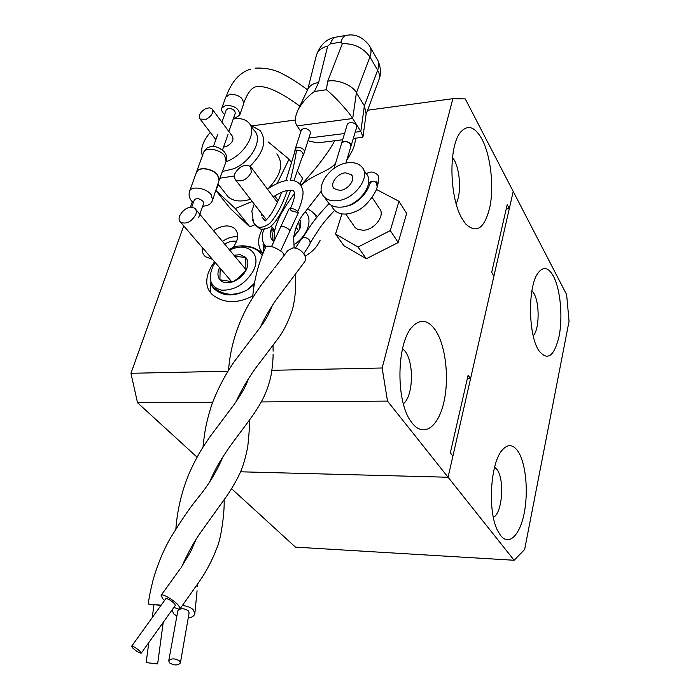 <?xml version="1.0" encoding="UTF-8"?>
<svg xmlns="http://www.w3.org/2000/svg" width="700" height="700" viewBox="0 0 700 700"><rect width="100%" height="100%" fill="white"/><g stroke="black" fill="none" stroke-linecap="round" stroke-linejoin="round"><path stroke-width="1.05" d="M412.291 423.281C423.631 437.727 438.104 427.245 443.73 402.806C449.505 378.56 445.76 345.275 435.251 329.928C428.277 320.162 420.963 318.754 413.315 325.71C396.848 340.104 395.141 399.866 410.699 421.067L412.291 423.281M403.375 403.751C413.28 396.244 414.321 362.784 405.046 351.155L402.544 348.477M462.464 219.293L465.719 224C476.787 234.273 484.907 228.252 490.096 205.931C494.025 185.124 490.569 155.645 482.099 139.44C475.186 126.936 468.186 124.32 461.09 131.582C448.254 144.83 449.137 198.31 462.464 219.293M456.137 203.639C461.457 193.909 460.338 170.468 453.994 159.635L452.48 157.273M202.265 247.459C201.845 251.449 202.912 254.546 205.476 256.777L212.301 259.149M233.537 247.214L236.74 241.036C238.394 235.664 237.668 231.481 234.561 228.498C229.014 224.481 221.987 225.207 213.491 230.676M211.356 258.046L211.278 259.079M467.285 378.822L470.523 378.77L493.911 276.168L491.689 272.352L507.194 204.671L509.302 208.644L513.214 191.468L566.633 294.604L569.048 321.326L524.633 549.517L514.124 560.262L295.488 547.137L231.56 488.688M271.941 370.309L382.139 367.99L387.502 401.1L448.079 477.242L240.537 471.8L448.079 477.242L452.891 456.129L450.336 452.804L468.116 375.226L470.523 378.77M387.502 401.1L261.249 401.922M212.651 402.238L137.515 402.727L197.094 457.188M382.139 367.99L452.883 98.683L465.273 98.91L513.214 191.468L448.079 477.242L514.124 560.262M137.515 402.727L130.952 373.284L227.938 371.236M192.351 201.784L190.409 207.2M183.724 225.873L130.952 373.284M452.883 98.683L367.631 110.224M295.356 120.006L252.612 125.79M506.222 208.906L509.302 208.644M236.574 241.509C232.925 240.59 228.979 241.465 224.718 244.142M237.598 236.845C232.689 236.329 227.64 237.851 222.425 241.404M553.543 276.386C560.411 289.485 562.923 316.741 559.16 335.965C554.199 356.615 547.391 361.445 538.729 350.455L538.492 350.053C527.949 333.707 527.861 285.127 538.361 272.536C543.559 266.184 548.616 267.47 553.543 276.386M533.216 335.755C539.403 329.726 539.849 303.363 533.951 293.493L531.913 290.71M517.851 451.124C525.761 462.656 528.596 491.041 524.221 513.012C519.951 535.124 509.049 546.315 500.614 535.517L497.709 530.793C487.384 511.63 490.289 462.744 502.355 449.925C507.798 443.879 512.96 444.281 517.851 451.124M493.351 517.265C502.32 513.634 504.823 479.089 496.912 469.367L494.602 467.145M345.494 172.83C337.225 173.241 329.297 184.249 334.127 188.659L339.85 190.426C348.084 190.094 356.09 179.104 351.374 174.668L345.494 172.83M326.751 200.463L328.781 203.359C331.669 206.194 335.72 207.454 340.926 207.13C358.619 206.561 375.918 182.919 365.864 173.285L363.475 169.584M336.534 200.778C354.296 200.156 371.717 176.391 361.655 166.775C358.645 163.599 354.34 162.242 348.731 162.706C330.82 163.686 313.757 187.521 324.354 197.041C327.25 199.876 331.31 201.119 336.534 200.778M353.832 225.706L355.154 227.623L357.481 229.285L363.213 230.265C374.806 230.02 385.901 214.611 379.207 208.18L372.076 197.304M341.88 214.025L335.545 234.036L358.067 247.047L390.303 230.571L398.956 201.276L376.329 189.411M335.545 234.036L343.875 245.682L366.293 258.755L398.195 242.541L406.656 213.456L398.956 201.276M398.195 242.541L390.303 230.571M366.293 258.755L358.067 247.047M293.991 244.799C300.037 240.669 304.404 235.629 307.081 229.688C310.109 222.171 309.523 216.178 305.314 211.697M316.488 217.683L316.365 217.192C314.519 213.465 311.544 210.718 307.431 208.941M282.756 209.536L283.938 208.845M284.043 208.67L282.783 209.265M262.098 229.04L259.376 236.101C257.731 243.189 258.939 248.955 262.981 253.391M320.171 240.214C317.205 246.829 312.183 252.157 305.078 256.191M313.591 213.159L316.304 215.653M272.169 227.281L271.574 228.498C269.412 233.73 269.92 237.843 273.114 240.835L273.919 241.43M293.641 237.256L299.539 229.434C301.088 225.759 301.219 222.53 299.924 219.756M264.303 228.252C261.118 235.83 261.669 241.929 265.947 246.557M263.777 251.457L263.06 244.562L265.414 247.73M265.335 247.905L263.06 244.562M274.488 232.251L271.574 228.498L273.114 240.835M293.632 236.486L299.539 229.434L298.83 221.585M251.388 172.183L250.486 166.477C244.388 163.87 239.094 166.407 234.605 174.099L234.237 177.406L235.55 179.909C241.666 182.438 246.943 179.865 251.388 172.183M350.604 144.226C347.095 141.067 344.102 140.726 341.609 143.211L347.419 124.11C349.912 121.572 352.887 121.896 356.352 125.09L356.703 127.155L350.971 146.265L350.604 144.226M294.455 152.889L295.304 148.759C297.666 146.466 300.571 146.843 304.001 149.879L304.421 151.979L304.001 149.879C300.571 146.843 297.666 146.466 295.304 148.759L295.269 148.881M304.456 151.856L310.406 133.21L309.995 131.084C306.609 128.03 303.73 127.663 301.359 130.008L295.304 148.759M297.876 110.267L308.114 88.725C310.179 85.207 313.67 83.169 318.596 82.626L314.405 91.49C307.274 96.67 301.761 102.935 297.876 110.267C294.814 117.189 294.551 122.395 297.071 125.895L300.877 131.495M314.405 91.49L326.349 89.74C334.224 95.839 348.845 111.808 352.704 118.519L360.815 131.469L364.376 105.831L356.405 92.767L352.704 118.519L297.071 125.895M363.029 136.482L366.126 113.934L364.376 105.831L377.632 70.21L369.924 56.919L356.405 92.767C352.756 85.243 336.919 78.864 327.696 81.252L342.344 43.689L340.865 42.114L330.382 43.873L327.696 46.13L318.596 82.626M361.909 137.375L362.976 136.876L360.815 131.469L355.197 132.178M320.985 142.441L317.424 142.879L307.983 140.796M280.7 250.854L289.887 231.017L289.135 229.547C285.486 226.896 282.713 225.934 280.796 226.651L280.796 226.651C282.721 225.934 285.504 226.905 289.144 229.556L289.887 231.017L298.392 212.66M297.115 212.354L291.48 210.735L292.434 211.391L290.658 210.009L290.447 208.845M290.5 208.793C291.183 208.145 293.108 208.609 296.275 210.184L297.649 211.199M294.683 151.139L296.441 150.237C299.346 149.957 301.411 150.841 302.636 152.88L303.485 154.901L302.969 155.654M377.213 187.049L376.338 182.481C373.223 180.74 371.044 181.239 369.81 183.977L369.661 184.45M341.504 143.404C341.145 139.808 352.231 141.68 351.067 145.766M132.405 647.736C136.334 651.306 139.291 653.1 141.269 653.135L140.49 651.709C136.553 648.13 133.586 646.327 131.6 646.293L132.405 647.736M141.269 653.135L175.332 605.395L174.659 603.872C170.87 600.241 167.93 598.517 165.83 598.684L131.6 646.293M164.518 600.521L162.487 598.421L161.096 595.315C161.901 592.988 174.571 600.434 178.754 605.71L180.084 608.738C179.419 609.516 177.389 609.035 173.994 607.276M169.487 662.847C174.143 665.604 177.774 665.648 180.373 662.979L179.629 661.019C174.982 658.245 171.351 658.192 168.735 660.852L169.487 662.847M180.407 662.751L189.114 612.911L188.414 610.899C183.925 608.081 180.399 608.046 177.826 610.803L177.782 611.039M283.771 256.27L284.244 255.229L282.686 252.402C275.328 247.188 269.754 245.219 265.983 246.496C257.154 265.571 253.68 284.007 252.63 297.736M176.864 616.105L173.626 613.812L172.148 609.858M182.359 605.561C187.162 605.972 190.838 607.425 193.384 609.919L194.766 613.918C194.093 616.053 191.914 617.409 188.23 617.977M295.382 248.159L301.525 238.718L303.993 237.361C308.709 238.131 310.686 240.398 309.916 244.178L303.809 253.706M163.214 622.379L157.649 663.915L146.125 662.611L148.855 642.504M161.044 605.351L153.982 604.704L152.232 617.601M260.523 326.979C264.241 317.966 273 303.949 277.567 297.868L304.701 261.695C308.368 256.637 300.02 247.082 292.652 247.984L287.726 250.635L274.846 267.654M153.939 605.054L148.269 604.021L161.175 605.168M222.399 171.474L233.494 168.822C251.632 161.639 263.646 138.766 254.047 130.296L250.355 125.186M268.275 188.562C281.076 175.026 283.929 163.476 276.832 153.912M225.995 161.77L227.596 161.131C245.831 153.851 257.976 130.874 248.36 122.43C244.834 119.061 239.794 117.924 233.249 119.009M223.536 147.096L226.765 146.352C232.321 143.045 234.15 139.597 232.225 136.01L212.459 109.489M206.237 119.254C211.916 115.841 213.806 112.341 211.907 108.745L209.309 107.8L205.774 108.605C200.095 112.035 198.222 115.544 200.156 119.122L206.237 119.254M225.549 193.532L228.174 196.84C233.485 201.355 240.931 202.169 250.521 199.273M254.879 224.761L249.821 226.826L230.265 208.469L215.801 190.374L235.27 208.521L252.227 201.477M277.209 183.479L289.03 159.206L268.266 141.969M218.505 184.634L216.178 189.236M210.28 132.405C202.93 140.901 200.296 148.75 202.396 155.951M299.906 184.013L302.619 178.369L297.168 170.686M291.585 162.811L289.03 159.206M284.139 208.513L283.535 207.707M278.215 200.585L274.741 195.939M249.821 226.826L235.27 208.521M195.834 214.428C196.718 211.741 196.376 209.685 194.801 208.259C188.921 205.975 183.846 208.556 179.567 215.994C178.649 218.732 178.999 220.824 180.626 222.268C186.524 224.473 191.599 221.865 195.834 214.428M224.621 114.546C222.075 112.289 221.165 110.084 221.874 107.949L226.1 105.21C234.973 105.726 239.505 109.043 239.689 115.168L235.401 117.941L233.599 118.029M225.969 97.002L230.072 94.115C238.858 94.64 243.346 97.86 243.547 103.766C247.686 91.945 252.551 86.214 258.142 86.564C263.078 86.328 268.914 87.841 275.642 91.114C282.826 94.719 287.735 97.353 299.828 106.164M228.848 131.477L235.226 113.409C235.139 110.337 232.873 108.675 228.445 108.421L226.319 109.795L221.9 122.15M198.599 217.726L203.63 203.472L203.026 201.259C199.474 198.362 196.577 197.89 194.338 199.841L191.721 207.156M219.537 267.575C217.306 272.519 217.429 276.588 219.896 279.781C222.854 282.94 227.185 283.596 232.873 281.759C238.578 279.562 242.926 275.809 245.919 270.498C248.553 265.151 248.509 260.794 245.787 257.425L240.257 254.669L233.984 255.264M220.176 268.319L219.896 279.781L232.873 281.759L238.079 278.46L245.919 270.498L245.787 257.425L235.821 256.489M252.796 295.916C237.641 303.739 224.394 303.494 213.036 295.199L210.595 292.793L210.192 282.599L212.992 287.341L219.258 291.165C227.474 295.706 236.906 295.225 247.555 289.739L254.301 284.401M215.206 262.535L213.211 265.773C207.506 278.723 210.227 286.851 221.357 290.15C234.159 290.658 244.685 284.445 252.936 271.512C262.675 254.231 247.398 240.861 229.723 250.154M262.176 255.421C258.151 249.279 251.746 246.374 242.961 246.706L233.879 248.237M229.443 249.821L235.375 246.505L229.057 249.358M214.532 261.748L210.648 267.627L208.276 273.035C205.66 281.067 206.439 287.656 210.595 292.793M247.555 289.739L254.502 283.211M211.907 294.175L213.036 295.199M235.375 246.505C246.207 244.65 255.159 246.899 262.238 253.251M246.697 290.203C233.362 297.124 222.285 296.441 213.482 288.137L211.61 285.574M308.866 138.031L344.558 133.525M326.349 89.74L327.696 81.252M377.904 60.533C380.975 67.804 381.308 74.218 378.892 79.774C380.004 76.86 379.584 73.675 377.632 70.21C379.295 65.511 378.998 61.617 376.74 58.529L370.265 47.259M340.865 42.114C342.335 37.712 344.453 35.411 347.2 35.227C355.311 33.819 362.6 37.144 369.084 45.203C371.341 48.291 371.621 52.194 369.924 56.919C363.405 47.801 354.217 43.391 342.344 43.689M316.251 55.947L316.461 55.09C317.975 50.575 321.72 47.583 327.696 46.13M346.019 35.429L336.787 36.995C334.005 37.188 331.87 39.48 330.382 43.873M252.385 219.258L253.47 222.303C256.428 228.498 261.826 228.891 269.684 223.501C276.369 216.221 282.275 205.205 287.402 190.452M290.43 180.303C293.886 165.629 295.89 155.601 296.441 150.237M250.364 125.204L259.989 130.419C267.19 140.28 263.909 152.206 250.154 166.197M234.194 175.989L219.905 178.202M335.589 163.1C329.35 171.71 314.037 173.539 301 185.447L316.137 167.65C324.669 157.045 330.864 148.076 334.705 140.744M196.936 171.999L197.024 171.763C198.634 166.285 213.062 168.543 217.726 175.035L219.109 180.346M219.161 180.206L226.074 161.56L224.761 155.873C220.028 149.117 205.231 146.843 203.543 152.591L203.42 152.924M189.56 191.336L189.674 191.039C191.45 185.596 206.299 188.046 211.146 194.609L212.616 200.034C211.409 203.893 208.093 205.94 202.668 206.185M212.721 199.71L219.039 180.548L217.665 175.21C213.045 168.787 198.756 166.469 196.998 171.841L196.901 172.112M236.303 230.65L234.561 228.498M460.241 132.668L461.09 131.582M411.39 327.915L413.315 325.71M500.894 451.903L502.355 449.925M537.591 273.683L538.361 272.536M367.176 189.831L366.748 189.175M355.154 227.623L345.914 214.261M328.781 203.359L324.354 197.041M352.24 175.98L351.374 174.668M251.3 167.562L277.392 202.379M282.686 209.449L283.176 210.096M295.969 227.159L298.637 230.72M235.55 179.909L266.376 219.782M271.25 226.091L274.759 230.632M378.892 79.774L366.047 114.485M317.424 142.879L342.659 139.764M353.316 138.442L362.644 137.287M335.624 37.196C326.804 38.587 320.425 44.555 316.461 55.09L307.729 89.547M271.565 246.505L289.354 208.241M261.161 213.036L261.371 215.469M302.767 155.566L293.93 180.696M290.78 190.102C285.889 203.543 278.95 220.22 269.553 227.334C265.51 229.031 263.2 229.618 262.631 229.093C260.636 229.889 257.582 227.623 253.47 222.303L251.851 211.085L254.214 204.05M297.78 211.444C301.394 204.487 303.415 194.311 302.942 192.885C303.371 192.08 302.741 189.639 301.07 185.561C298.664 182.403 295.54 180.67 291.681 180.364M287.507 180.477L286.947 180.548C281.662 181.081 275.17 183.942 267.47 189.149M290.29 208.766C293.204 202.597 294.7 197.4 294.752 193.165L293.484 190.662L288.041 190.33C284.996 191.17 282.949 190.785 273.297 196.919M303.485 154.901L304.421 151.979M262.027 217.114C264.215 220.01 265.405 221.235 265.598 220.798L265.23 220.588C265.711 220.806 267.566 218.759 270.804 214.463C273.079 211.173 277.979 202.046 281.724 192.237M285.906 180.714L294.971 151.244M366.109 173.565C372.566 171.176 370.659 172.296 373.529 172.174L377.352 174.528C378.971 175.831 378.963 179.918 377.317 186.795C378.289 184.914 377.895 183.164 376.11 181.545M331.511 205.398C333.498 211.523 341.486 218.33 357.578 210.63C367.465 205.975 376.049 191.888 376.67 188.562L377.44 186.401M350.998 146.064L345.87 163.144M310.328 242.681L318.649 229.714C321.029 226.179 324.922 220.509 334.696 210.359M368.602 182.945L370.309 182.289M334.031 168.385L341.582 143.43M346.692 206.01C352.1 206.369 365.627 196.376 369.197 185.631M329.035 203.604C319.979 213.124 313.521 220.955 309.645 227.08L302.759 237.668M370.457 181.562L369.924 183.627M295.426 274.68C296.249 286.886 295.234 298.602 292.381 309.838C288.067 322.385 283.027 332.308 277.244 339.614L260.418 361.865C251.125 373.529 242.944 386.899 235.882 401.966M260.505 327.014L234.553 361.209C225.61 373.957 218.146 388.115 212.135 403.672C205.721 423.071 204.418 433.65 203.009 447.186M224.096 499.887C224.761 511.324 221.209 538.685 216.912 547.925C212.275 560.096 206.412 571.305 199.316 581.551L180.084 608.738M180.617 568.234L161.149 595.236M261.056 326.235C265.536 320.381 269.273 313.504 272.248 305.602M181.335 567.175L190.61 551.758L196.035 539.508M273.044 345.363L273.114 351.19M248.386 378.866C245.805 387.572 236.828 401.188 230.405 409.456L209.947 436.765C203.525 446.39 199.028 452.226 190.461 470.452C182.306 488.924 177.441 508.445 175.857 528.99M273.088 354.279C273.158 358.627 272.598 365.102 271.399 373.695C269.29 384.431 265.738 394.144 260.75 402.815C252.735 417.261 237.886 434.761 227.561 449.864C221.83 458.675 217.612 463.977 209.702 481.626M197.269 584.587L197.225 586.539M197.085 590.747L194.845 613.428M168.735 660.852L177.826 610.803M273.91 268.809C266.91 277.891 260.426 284.506 248.01 305.515C236.635 326.498 230.151 348.075 228.559 370.248M249.305 420.297C249.672 425.04 249.148 433.921 247.721 446.941C245.376 458.71 242.638 467.766 239.496 474.119C236.556 480.401 232.531 487.392 227.421 495.084L200.734 532.332C194.197 541.52 187.898 552.886 181.843 566.423M196.49 499.713C189.814 507.876 181.204 520.538 170.66 537.679C163.424 550.288 157.579 564.34 153.116 579.845C150.596 589.934 148.977 597.992 148.269 604.021M197.575 498.269C207.996 485.87 216.484 472.01 223.029 456.68M215.845 139.694L200.156 119.122M228.174 196.84L217.928 183.916M195.72 209.352L246.068 269.762M180.626 222.268L231.77 281.82M239.785 114.914L243.652 103.906M321.361 191.074L305.244 211.794C298.918 219.144 295.059 227.797 293.668 237.773L294.14 247.993M307.606 89.793C295.12 80.859 290.797 78.216 283.771 74.524C275.398 69.746 265.825 67.62 255.062 68.154M221.874 107.949L225.829 96.95M346.745 160.23C354.034 148.4 354.139 147.446 355.819 138.136M294.735 192.999C292.04 197.12 289.73 199.377 281.671 212.713C274.977 225.82 274.374 230.239 274.102 238.28L274.207 240.826M225.934 97.081C231.49 81.725 239.662 72.433 250.451 69.186M224.184 151.673C218.855 147.105 214.077 145.521 209.834 146.904C207.987 148.146 207.734 145.95 203.543 152.591L189.674 191.039C188.457 194.88 189.192 198.293 191.87 201.276L193.331 202.668M217.726 134.418L213.412 146.492M224.744 152.407C226.66 155.181 227.141 158.139 226.188 161.254M228.069 134.278L222.513 149.992M212.992 287.341L213.482 288.137"/></g></svg>
